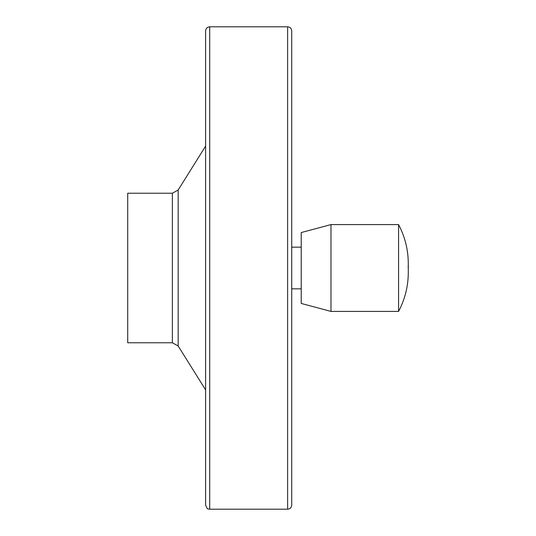 <?xml version="1.0" encoding="UTF-8"?>
<svg xmlns="http://www.w3.org/2000/svg" width="536" height="536" viewBox="0 0 536 536"><rect width="100%" height="100%" fill="white"/><g stroke="black" fill="none" stroke-linecap="round" stroke-linejoin="round"><path stroke-width="0.8" d="M127.709 193.228L127.709 342.772L172.371 342.772L172.371 193.228L127.709 193.228M205.616 146.107L178.166 190.019L172.371 193.228M205.616 30.9L205.616 505.1C207.713 510.821 208.658 508.443 209.717 509.2L209.717 26.8C207.224 27.041 205.858 28.408 205.616 30.9M287.624 26.8L287.624 509.2C290.11 508.959 291.477 507.592 291.725 505.1L291.725 30.9C291.477 28.408 290.11 27.041 287.624 26.8L209.717 26.8M301.225 247.163L291.725 247.163M301.225 232.557L301.225 303.443L330.987 311.416L330.987 224.584L301.225 232.557M408.171 268C408.914 252.657 405.712 238.185 398.576 224.584L398.576 311.416L330.987 311.416M398.576 224.584L330.987 224.584M178.166 190.019L178.166 345.981L172.371 342.772M178.166 345.981L205.616 389.893M287.624 509.2L209.717 509.2M301.225 288.837L291.725 288.837M398.576 311.416C404.995 299.235 408.238 286.251 408.291 272.456L408.291 263.545"/></g></svg>
